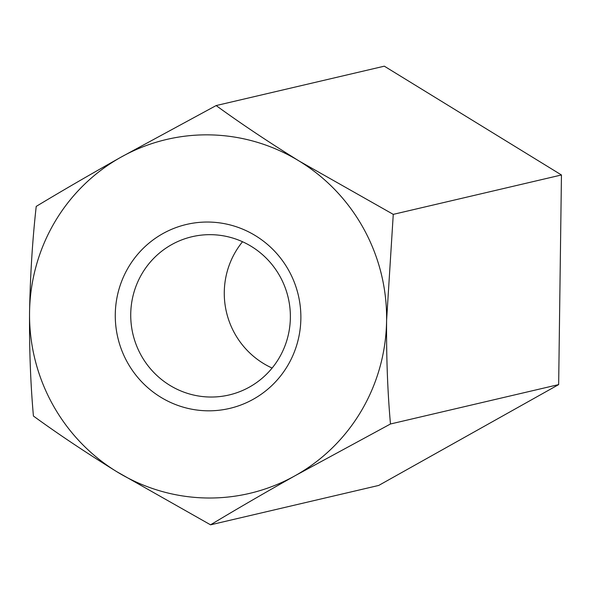 <?xml version="1.0" encoding="UTF-8"?>
<svg xmlns="http://www.w3.org/2000/svg" width="591" height="591" viewBox="0 0 591 591"><rect width="100%" height="100%" fill="white"/><g stroke="black" fill="none" stroke-linecap="round" stroke-linejoin="round"><path stroke-width="0.89" d="M390.474 423.991C387.615 392.136 386.322 357.614 386.595 320.411A181.762 178.364 76.8 0 1 295.241 475.644C263.689 493.396 235.454 509.789 210.551 524.823L378.735 485.433L558.658 384.601L390.474 423.991L295.241 475.644A181.762 178.364 76.8 0 1 116.715 471.655L210.551 524.823M393.266 214.363L299.43 161.203C268.528 142.047 240.759 123.497 216.136 105.567L120.911 157.213A181.762 178.364 76.8 0 1 299.43 161.203A181.762 178.364 76.8 0 1 386.595 320.411L393.266 214.363L561.45 174.973L558.658 384.601M216.136 105.567L384.32 66.177L561.45 174.973M33.421 416.027C57.696 433.728 85.459 452.278 116.715 471.655A181.762 178.364 76.8 0 1 29.55 312.447C29.262 349.215 30.555 383.736 33.421 416.027M36.221 206.399C32.49 239.791 30.267 275.14 29.55 312.447A181.762 178.364 76.8 0 1 120.911 157.213C89.352 174.966 61.124 191.358 36.221 206.399M127.08 361.818A94.486 92.713 76.8 0 1 209.332 222.061A94.486 92.713 76.8 0 1 287.81 365.408A94.486 92.713 76.8 0 1 127.08 361.818M280.215 276.81A81.263 79.741 -103.2 0 0 192.023 236.725A81.263 79.741 -103.2 0 0 171.582 244.667A81.263 79.741 -103.2 0 0 140.887 354.888A81.263 79.741 -103.2 0 0 229.086 394.973A81.263 79.741 -103.2 0 0 280.215 276.81M272.111 368.053A81.263 79.741 76.8 0 1 242.532 241.741"/></g></svg>
